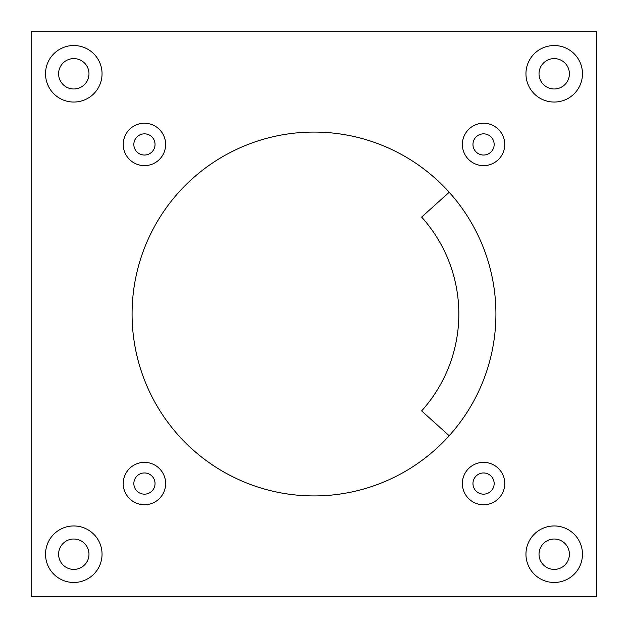 <?xml version="1.0" encoding="UTF-8"?>
<svg xmlns="http://www.w3.org/2000/svg" width="628" height="628" viewBox="0 0 628 628"><rect width="100%" height="100%" fill="white"/><g stroke="black" fill="none" stroke-linecap="round" stroke-linejoin="round"><path stroke-width="0.94" d="M596.6 31.4L596.6 596.6L31.4 596.6L31.4 31.4L596.6 31.4M132.076 314A181.924 181.924 0 0 0 314 495.924A181.924 181.924 0 0 0 495.924 314A181.924 181.924 0 0 0 314 132.076A181.924 181.924 0 0 0 132.076 314M449.193 435.73L421.631 410.908A144.833 144.833 0 0 0 421.631 217.092L449.193 192.27M102.05 554.21A28.26 28.26 0 0 0 73.79 525.95A28.26 28.26 0 0 0 45.53 554.21A28.26 28.26 0 0 0 73.79 582.47A28.26 28.26 0 0 0 102.05 554.21M73.79 539.02A15.19 15.19 0 0 1 88.98 554.21A15.19 15.19 0 0 1 73.79 569.4A15.19 15.19 0 0 1 58.6 554.21A15.19 15.19 0 0 1 73.79 539.02M165.635 483.56A21.195 21.195 0 0 0 144.44 462.365A21.195 21.195 0 0 0 123.245 483.56A21.195 21.195 0 0 0 144.44 504.755A21.195 21.195 0 0 0 165.635 483.56M144.44 494.158A10.598 10.598 0 0 1 133.843 483.56A10.598 10.598 0 0 1 144.44 472.963A10.598 10.598 0 0 1 155.037 483.56A10.598 10.598 0 0 1 144.44 494.158M165.635 144.44A21.195 21.195 0 0 0 144.44 123.245A21.195 21.195 0 0 0 123.245 144.44A21.195 21.195 0 0 0 144.44 165.635A21.195 21.195 0 0 0 165.635 144.44M144.44 133.843A10.598 10.598 0 0 1 155.037 144.44A10.598 10.598 0 0 1 144.44 155.037A10.598 10.598 0 0 1 133.843 144.44A10.598 10.598 0 0 1 144.44 133.843M102.05 73.79A28.26 28.26 0 0 0 73.79 45.53A28.26 28.26 0 0 0 45.53 73.79A28.26 28.26 0 0 0 73.79 102.05A28.26 28.26 0 0 0 102.05 73.79M73.79 88.98A15.19 15.19 0 0 1 58.6 73.79A15.19 15.19 0 0 1 73.79 58.6A15.19 15.19 0 0 1 88.98 73.79A15.19 15.19 0 0 1 73.79 88.98M582.47 554.21A28.26 28.26 0 0 0 554.21 525.95A28.26 28.26 0 0 0 525.95 554.21A28.26 28.26 0 0 0 554.21 582.47A28.26 28.26 0 0 0 582.47 554.21M569.4 554.21A15.19 15.19 0 0 1 554.21 569.4A15.19 15.19 0 0 1 539.02 554.21A15.19 15.19 0 0 1 554.21 539.02A15.19 15.19 0 0 1 569.4 554.21M504.755 483.56A21.195 21.195 0 0 0 483.56 462.365A21.195 21.195 0 0 0 462.365 483.56A21.195 21.195 0 0 0 483.56 504.755A21.195 21.195 0 0 0 504.755 483.56M494.158 483.56A10.598 10.598 0 0 1 483.56 494.158A10.598 10.598 0 0 1 472.963 483.56A10.598 10.598 0 0 1 483.56 472.963A10.598 10.598 0 0 1 494.158 483.56M582.47 73.79A28.26 28.26 0 0 0 554.21 45.53A28.26 28.26 0 0 0 525.95 73.79A28.26 28.26 0 0 0 554.21 102.05A28.26 28.26 0 0 0 582.47 73.79M554.21 58.6A15.19 15.19 0 0 1 569.4 73.79A15.19 15.19 0 0 1 554.21 88.98A15.19 15.19 0 0 1 539.02 73.79A15.19 15.19 0 0 1 554.21 58.6M504.755 144.44A21.195 21.195 0 0 0 483.56 123.245A21.195 21.195 0 0 0 462.365 144.44A21.195 21.195 0 0 0 483.56 165.635A21.195 21.195 0 0 0 504.755 144.44M483.56 133.843A10.598 10.598 0 0 1 494.158 144.44A10.598 10.598 0 0 1 483.56 155.037A10.598 10.598 0 0 1 472.963 144.44A10.598 10.598 0 0 1 483.56 133.843"/></g></svg>
